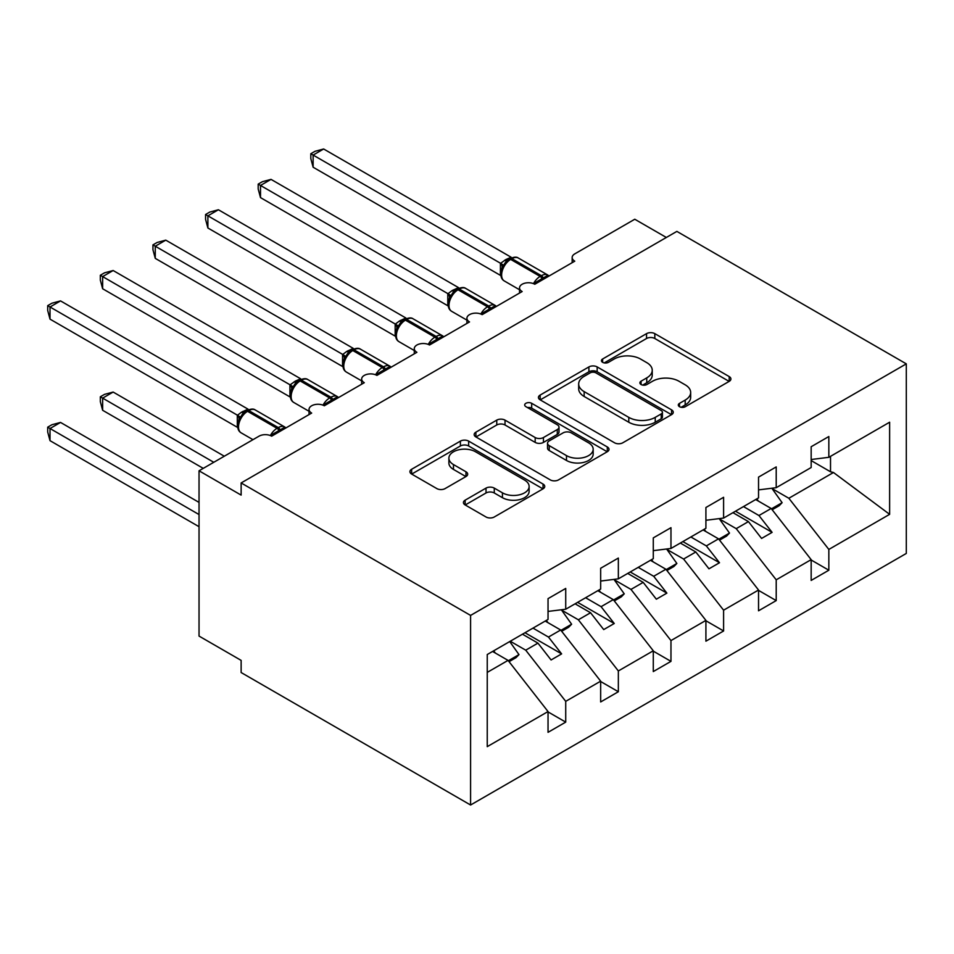 <?xml version="1.0" encoding="UTF-8"?>
<svg xmlns="http://www.w3.org/2000/svg" width="954" height="954" viewBox="0 0 954 954"><rect width="100%" height="100%" fill="white"/><g stroke="black" fill="none" stroke-linecap="round" stroke-linejoin="round"><path stroke-width="1.43" d="M679.51 406.702A4.09 2.361 0 0 0 685.294 406.702L729.202 381.361A5.843 3.375 0 0 0 730.907 378.965A5.843 3.375 0 0 0 729.202 376.58L654.814 333.638A5.843 3.375 0 0 0 646.55 333.638L602.642 358.99A4.09 2.361 0 0 0 601.449 360.66A4.09 2.361 0 0 0 602.642 362.329A4.09 2.361 0 0 0 608.437 362.329L614.114 359.05A18.698 10.792 0 0 1 640.563 359.05L646.752 362.627A18.698 10.792 0 0 1 652.238 370.259A18.698 10.792 0 0 1 646.752 377.891L641.076 381.183A4.09 2.361 0 0 0 639.884 382.852A4.09 2.361 0 0 0 641.076 384.522A4.09 2.361 0 0 0 646.86 384.522L652.548 381.242A18.698 10.792 0 0 1 678.986 381.242L685.187 384.82A18.698 10.792 0 0 1 690.66 392.452A18.698 10.792 0 0 1 685.187 400.084L679.51 403.363A4.09 2.361 0 0 0 678.306 405.033A4.09 2.361 0 0 0 679.51 406.702L679.51 403.363M465.147 500.17A5.843 3.375 0 0 0 463.429 502.555A5.843 3.375 0 0 0 465.147 504.94L486.015 516.985A5.843 3.375 0 0 0 494.279 516.985L543.041 488.83A5.843 3.375 0 0 0 544.746 486.445A5.843 3.375 0 0 0 543.041 484.06L468.652 441.118A5.843 3.375 0 0 0 460.388 441.118L411.627 469.273A5.843 3.375 0 0 0 409.922 471.658A5.843 3.375 0 0 0 411.627 474.043L436.837 488.591A5.843 3.375 0 0 0 445.101 488.591L465.969 476.547A5.843 3.375 0 0 0 467.687 474.162A5.843 3.375 0 0 0 465.969 471.777L453.472 464.562A15.634 9.027 0 0 1 448.893 458.182A15.634 9.027 0 0 1 458.54 449.835A15.634 9.027 0 0 1 475.581 451.791L524.545 480.065A15.634 9.027 0 0 1 529.124 486.445A15.634 9.027 0 0 1 519.477 494.792A15.634 9.027 0 0 1 502.436 492.824L494.279 488.114A5.843 3.375 0 0 0 486.015 488.114L465.147 500.17L465.147 504.94M906.3 363.856L470.584 615.413L470.584 805.009L906.3 553.439L906.3 363.856L676.863 231.393L241.135 482.951L241.135 495.102L199.04 470.799L259.035 436.169A8.932 5.152 0 0 1 271.663 436.169L311.66 413.07A8.932 5.152 0 0 1 309.036 409.433A8.932 5.152 0 0 1 314.558 404.663A8.932 5.152 0 0 1 324.288 405.784L364.285 382.697A8.932 5.152 0 0 1 361.661 379.048A8.932 5.152 0 0 1 367.183 374.29A8.932 5.152 0 0 1 376.913 375.399L416.898 352.312A8.932 5.152 0 0 1 414.286 348.663A8.932 5.152 0 0 1 419.796 343.905A8.932 5.152 0 0 1 429.538 345.014L469.523 321.927A8.932 5.152 0 0 1 466.911 318.278A8.932 5.152 0 0 1 472.421 313.52A8.932 5.152 0 0 1 482.152 314.641L522.148 291.542A8.932 5.152 0 0 1 519.536 287.905A8.932 5.152 0 0 1 525.046 283.135A8.932 5.152 0 0 1 534.777 284.256L574.773 261.169A8.932 5.152 180 0 1 572.161 257.52A8.932 5.152 180 0 1 574.773 253.871L634.768 219.241L666.333 237.463M470.584 615.413L241.135 482.951M614.531 442.787A5.843 3.375 0 0 0 622.795 442.787L671.556 414.632A5.843 3.375 0 0 0 673.262 412.247A5.843 3.375 0 0 0 671.556 409.862L597.168 366.92A5.843 3.375 0 0 0 588.904 366.92L540.143 395.075A5.843 3.375 0 0 0 538.438 397.46A5.843 3.375 0 0 0 540.143 399.845L614.531 442.787M527.526 407.585A4.09 2.361 0 0 1 531.676 408.169L531.676 403.303L607.293 446.961A5.843 3.375 0 0 1 609.01 449.346A5.843 3.375 0 0 1 607.293 451.731L558.531 479.886A5.843 3.375 0 0 1 550.267 479.886L475.891 436.944L475.891 432.174A5.843 3.375 0 0 0 474.174 434.559A5.843 3.375 0 0 0 475.891 436.944M475.891 432.174L496.76 420.13A5.843 3.375 0 0 1 505.024 420.13L535.182 437.54A5.843 3.375 0 0 0 543.446 437.54L557.291 429.55A5.843 3.375 0 0 0 559.008 427.165A5.843 3.375 0 0 0 557.291 424.78L525.892 406.642A4.09 2.361 0 0 1 524.688 404.973A4.09 2.361 0 0 1 527.216 402.791A4.09 2.361 0 0 1 531.676 403.303M487.244 672.391L508.041 660.383L548.037 711.553L487.244 746.648L487.244 654.527L548.037 619.432L548.037 598.647L565.722 588.439L565.722 609.224L548.037 611.419M565.722 609.224L600.662 589.047L600.662 568.262L618.347 558.054L618.347 578.839L600.662 581.046M618.347 578.839L653.287 558.662L653.287 537.889L670.972 527.681L670.972 548.455L653.287 550.661M670.972 548.455L705.912 528.289L705.912 507.504L723.597 497.296L723.597 518.07L705.912 520.276M723.597 518.07L758.537 497.905L758.537 477.119L776.21 466.911L776.21 487.697L758.537 489.891M548.037 711.911L565.722 722.118L565.722 701.345L600.662 681.168L560.666 629.998L545.199 621.066M510.259 641.243L525.726 650.175L565.722 701.345M600.662 681.526L618.347 691.733L618.347 670.96L653.287 650.783L613.291 599.625L597.824 590.693M561.596 610.119L578.351 619.79L618.347 670.96M653.287 651.153L670.972 661.361L670.972 640.575L705.912 620.398L665.916 569.24L650.449 560.308M614.221 579.734L630.976 589.417L670.972 640.575M705.912 620.768L723.597 630.976L723.597 610.19L758.537 590.025L718.541 538.855L703.062 529.923M666.846 549.361L683.601 559.032L723.597 610.19M758.537 590.383L776.21 600.591L776.21 579.817L811.162 559.64L811.162 580.426L828.835 570.218L828.835 549.432L889.629 514.337L833.474 472.504L830.517 471.777L830.517 456.334M719.471 518.976L736.226 528.647L776.21 579.817M776.21 487.697L811.162 467.52L811.162 446.734L828.835 436.527L828.835 457.312L811.162 459.518M811.162 559.998L828.835 570.218M772.084 488.591L788.851 498.262L828.835 549.432M199.04 470.799L199.04 636.079L241.135 660.383L241.135 672.534L470.584 805.009M508.041 660.383L492.574 651.451M565.722 722.118L548.037 732.326L548.037 711.553M618.347 691.733L600.662 701.953L600.662 681.168M670.972 661.361L653.287 671.568L653.287 650.783M723.597 630.976L705.912 641.183L705.912 620.398M776.21 600.591L758.537 610.798L758.537 590.025M828.835 457.312L889.629 422.217L889.629 514.337M525.726 650.175L537.937 643.127L551.09 659.965L561.62 653.884L548.467 637.057L560.666 629.998M522.47 634.195L537.937 643.127M532.988 628.114L548.467 637.057M578.351 619.79L590.562 612.742L603.715 629.58L614.245 623.499L601.08 606.672L613.291 599.625M575.083 603.81L590.562 612.742M585.613 597.741L601.08 606.672M630.976 589.417L643.187 582.369L656.34 599.195L666.87 593.126L653.705 576.288L665.916 569.24M627.708 573.426L643.187 582.369M638.238 567.356L653.705 576.288M683.601 559.032L695.812 551.984L708.965 568.811L719.495 562.741L706.33 545.903L718.541 538.855M680.333 543.053L695.812 551.984M690.863 536.971L706.33 545.903M736.226 528.647L748.425 521.599L761.59 538.438L772.108 532.356L758.955 515.53L771.166 508.47L755.687 499.538M732.958 512.668L748.425 521.599M743.488 506.586L758.955 515.53M771.166 508.47L811.162 559.64M788.851 498.262L833.474 472.504M811.162 460.591L830.517 471.777M735.486 511.213L772.108 532.356M682.861 541.586L719.495 562.741M630.236 571.971L666.87 593.126M577.611 602.356L614.245 623.499M524.986 632.74L561.62 653.884M681.144 407.286L685.187 404.949A18.698 10.792 0 0 0 690.66 397.305L690.66 392.452M652.238 370.259L652.238 375.125A18.698 10.792 0 0 1 646.752 382.757L642.71 385.094M729.118 381.397L654.814 338.503A5.843 3.375 0 0 0 646.55 338.503L604.276 362.902M671.473 414.68L597.168 371.786A5.843 3.375 0 0 0 588.904 371.786L540.226 399.893M661.217 413.917A4.09 2.361 0 0 0 662.422 412.247A4.09 2.361 0 0 0 661.217 410.578L595.928 372.883A4.09 2.361 0 0 0 590.144 372.883L584.158 376.341A18.698 10.792 0 0 0 578.673 383.985A18.698 10.792 0 0 0 584.158 391.617L628.781 417.375A18.698 10.792 0 0 0 655.231 417.375L661.217 413.917L661.217 418.782A4.09 2.361 0 0 0 662.422 417.113L662.422 412.247M578.673 383.985L578.673 388.838A18.698 10.792 0 0 0 584.158 396.47L584.158 391.617M661.217 418.782L655.231 422.24A18.698 10.792 0 0 1 628.781 422.24L584.158 396.47M475.963 436.992L496.76 424.983L496.76 420.13M559.008 427.165L559.008 432.019A5.843 3.375 0 0 1 557.291 434.404L543.446 442.406A5.843 3.375 0 0 1 535.182 442.406L505.024 424.983A5.843 3.375 0 0 0 496.76 424.983M531.676 408.169L607.221 451.779M566.485 455.607A15.634 9.027 0 0 0 583.526 457.574A15.634 9.027 0 0 0 593.173 449.227A15.634 9.027 0 0 0 588.594 442.847L571.339 432.889A5.843 3.375 0 0 0 563.075 432.889L549.242 440.879A5.843 3.375 0 0 0 547.524 443.264A5.843 3.375 0 0 0 549.242 445.649L566.485 455.607L566.485 460.472A15.634 9.027 0 0 0 583.526 462.428A15.634 9.027 0 0 0 593.173 454.092L593.173 449.227M547.524 443.264L547.524 448.13A5.843 3.375 0 0 0 549.242 450.515L549.242 445.649M566.485 460.472L549.242 450.515M529.124 486.445L529.124 491.31A15.634 9.027 0 0 1 519.477 499.646A15.634 9.027 0 0 1 502.436 497.69L494.279 492.979A5.843 3.375 0 0 0 486.015 492.979L465.218 504.988M448.893 458.182L448.893 463.036A15.634 9.027 0 0 0 453.472 469.416L453.472 464.562M465.898 476.595L453.472 469.416M542.957 488.877L468.652 445.983A5.843 3.375 0 0 0 460.388 445.983L411.711 474.09M313.127 288.752L395.302 336.19M756.844 498.882L758.442 501.124M771.834 488.233L782.113 502.686L771.452 508.84M782.113 502.686L779.168 505.727L772.168 509.758M534.848 284.209L534.395 283.064L547.978 275.229M313.127 167.224L310.813 158.591L310.813 153.737L313.127 155.073L323.656 148.991L511.141 257.234L505.882 259.548L500.611 263.316L313.127 155.073L313.127 167.224L500.421 275.36L500.421 263.209M508.78 259.679A2.981 1.717 60 0 1 509.186 259.261L505.429 262.41L502.019 267.895C499.908 274.466 500.659 278.818 504.272 280.941L519.536 289.754M504.106 265.582L500.611 263.316M310.813 153.737L315.023 151.304L323.656 148.991M260.502 319.137L342.677 366.574M704.219 529.267L705.817 531.509M719.209 518.618L729.488 533.071L718.827 539.225M729.488 533.071L726.543 536.112L719.543 540.143M207.877 349.522L290.052 396.959M651.594 559.64L653.192 561.894M666.596 549.003L676.863 563.456L666.202 569.61M676.863 563.456L673.918 566.485L666.918 570.528M155.263 379.895L237.427 427.344M598.969 590.025L600.567 592.279M613.971 579.388L624.238 593.829L613.577 599.983M624.238 593.829L621.292 596.87L614.304 600.913M100.325 396.792L102.638 398.128L102.638 410.28L100.325 401.646L100.325 396.792L104.523 394.372L113.156 392.058L102.638 398.128L213.779 462.296M102.638 410.28L203.25 468.366M113.156 392.058L224.297 456.215M546.344 620.41L547.942 622.652M561.346 609.761L571.613 624.214L560.952 630.367M571.613 624.214L568.667 627.255L561.679 631.286M482.235 314.593L481.782 313.449L495.353 305.614M260.502 197.609L258.188 188.975L258.188 184.122L260.502 185.458L271.031 179.376L458.516 287.619L451.993 290.66L447.986 293.701L260.502 185.458L260.502 197.609L447.796 305.745L447.796 293.582M456.167 290.064A2.981 1.717 60 0 1 456.561 289.634L452.804 292.783L449.406 298.28A6.547 4.746 18 0 0 447.772 293.665M451.481 295.955L447.986 293.701M258.188 184.122L262.398 181.689L271.031 179.376M429.61 344.978L429.157 343.834L442.728 335.987M207.889 227.994L205.575 219.36L205.575 214.507L207.889 215.842L218.406 209.761L405.891 318.004L399.368 321.045L395.361 324.086L207.889 215.842L207.889 227.994L395.171 336.118L395.171 323.966M403.542 320.437A2.981 1.717 60 0 1 403.947 320.019L400.179 323.167L396.781 328.665C394.658 335.236 395.409 339.576 399.034 341.699L414.286 350.512M398.855 326.34L395.361 324.086M205.575 214.507L209.773 212.074L218.406 209.761M376.985 375.363L376.532 374.218L390.114 366.372M155.263 258.367L152.95 249.733L152.95 244.88L155.263 246.215L165.781 240.146L353.266 348.377L346.755 351.43L342.736 354.459L155.263 246.215L155.263 258.367L342.558 366.503L342.558 354.351M350.917 350.822A2.981 1.717 60 0 1 351.322 350.404L347.554 353.552L344.156 359.038A6.547 4.746 18 0 0 342.522 354.435M346.242 356.724L342.736 354.459M152.95 244.88L157.148 242.459L165.781 240.146M324.36 405.736L323.907 404.591L337.489 396.757M102.638 288.752L100.325 280.118L100.325 275.265L102.638 276.6L113.156 270.519L300.641 378.762L295.394 381.075L290.111 384.844L102.638 276.6L102.638 288.752L289.933 396.888L289.933 384.736M298.292 381.206A2.981 1.717 60 0 1 298.697 380.789L294.929 383.937L291.53 389.423C289.408 395.993 290.159 400.346 293.784 402.469L309.036 411.281M293.617 387.109L290.111 384.844M100.325 275.265L104.523 272.832L113.156 270.519M47.7 427.177L50.013 428.513L50.013 440.665L47.7 432.031L47.7 427.177L51.91 424.745L60.543 422.431L50.013 428.513L199.04 514.552M50.013 440.665L199.04 526.703M60.543 422.431L199.04 502.4M493.719 650.795L495.317 653.037M509.722 641.553L518.988 654.599L508.339 660.752M518.988 654.599L516.042 657.628L509.054 661.671M271.735 436.121L271.282 434.976L284.864 427.142M50.013 319.137L47.7 310.503L47.7 305.65L50.013 306.985L60.543 300.904L248.028 409.147L241.505 412.188L237.486 415.228L50.013 306.985L50.013 319.137L237.307 427.273L237.307 415.109M245.667 411.591A2.981 1.717 60 0 1 246.072 411.162L242.304 414.31L238.905 419.808A6.547 4.746 18 0 0 237.284 415.193M240.992 417.482L237.486 415.228M47.7 305.65L51.91 303.217L60.543 300.904M685.187 404.949L685.187 400.084M641.076 384.522L641.076 381.183M646.752 382.757L646.752 377.891M602.642 362.329L602.642 358.99M646.55 338.503L646.55 333.638M654.814 338.503L654.814 333.638M729.202 381.361L729.202 376.58M540.143 399.845L540.143 395.075M588.904 371.786L588.904 366.92M597.168 371.786L597.168 366.92M671.556 414.632L671.556 409.862M628.781 422.24L628.781 417.375M655.231 422.24L655.231 417.375M505.024 424.983L505.024 420.13M535.182 442.406L535.182 437.54M543.446 442.406L543.446 437.54M557.291 434.404L557.291 429.55M607.293 451.731L607.293 446.961M486.015 492.979L486.015 488.114M494.279 492.979L494.279 488.114M502.436 497.69L502.436 492.824M465.969 476.547L465.969 471.777M411.627 474.043L411.627 469.273M460.388 445.983L460.388 441.118M468.652 445.983L468.652 441.118M543.041 488.83L543.041 484.06M543.685 279.117A6.547 3.78 60 0 1 543.303 278.151A2.981 1.717 -120 0 0 541.407 275.694A12.796 7.393 -60 0 1 547.811 275.05L549.063 276.004M510.45 258.522C514.039 256.888 516.674 256.733 518.344 258.045A12.796 7.393 120 0 0 511.94 258.677A2.981 1.717 -120 0 0 510.45 258.522L509.186 259.261A2.981 1.717 60 0 1 510.676 259.405A12.796 7.393 120 0 0 501.625 275.086A12.796 7.393 120 0 0 504.272 280.941M533.489 283.636A12.796 7.393 -60 0 1 540.143 276.421L541.407 275.694L511.94 258.677L510.676 259.405L540.143 276.421A2.981 1.717 60 0 1 542.039 278.878A6.547 3.78 60 0 0 542.421 279.844M507.802 260.18A6.547 3.78 60 0 1 505.882 259.548M506.92 260.907A6.547 3.78 60 0 1 504.618 260.287M502.007 267.943A6.547 4.746 18 0 0 500.397 263.292M491.06 309.501A6.547 3.78 60 0 1 490.678 308.536A2.981 1.717 -120 0 0 488.782 306.067A12.796 7.393 -60 0 1 495.186 305.435L496.438 306.389M457.825 288.907C461.414 287.273 464.049 287.106 465.719 288.418A12.796 7.393 120 0 0 459.315 289.062A2.981 1.717 -120 0 0 457.825 288.907L456.561 289.634A2.981 1.717 60 0 1 458.051 289.789A12.796 7.393 120 0 0 449 305.459A12.796 7.393 120 0 0 451.659 311.326L466.911 320.127M480.864 314.021A12.796 7.393 -60 0 1 487.518 306.794L488.782 306.067L459.315 289.062L458.051 289.789L487.518 306.794A2.981 1.717 60 0 1 489.414 309.263A6.547 3.78 60 0 0 489.796 310.229M455.177 290.565A6.547 3.78 60 0 1 453.257 289.933M454.295 291.28A6.547 3.78 60 0 1 451.993 290.66M438.435 339.874A6.547 3.78 60 0 1 438.053 338.908A2.981 1.717 -120 0 0 436.169 336.452A12.796 7.393 -60 0 1 442.561 335.82L443.825 336.774M405.212 319.292C408.789 317.658 411.424 317.491 413.094 318.803A12.796 7.393 120 0 0 406.69 319.435A2.981 1.717 -120 0 0 405.212 319.292L403.947 320.019A2.981 1.717 60 0 1 405.426 320.162A12.796 7.393 120 0 0 396.375 335.844A12.796 7.393 120 0 0 399.034 341.699M428.239 344.406A12.796 7.393 -60 0 1 434.905 337.179L436.169 336.452L406.69 319.435L405.426 320.162L434.905 337.179A2.981 1.717 60 0 1 436.789 339.636A6.547 3.78 60 0 0 437.171 340.614M402.552 320.949A6.547 3.78 60 0 1 400.632 320.317M401.67 321.665A6.547 3.78 60 0 1 399.368 321.045M396.757 328.701A6.547 4.746 18 0 0 395.147 324.05M385.81 370.259A6.547 3.78 60 0 1 385.428 369.293A2.981 1.717 -120 0 0 383.544 366.837A12.796 7.393 -60 0 1 389.936 366.205L391.2 367.159M352.586 349.677C356.164 348.031 358.799 347.876 360.469 349.188A12.796 7.393 120 0 0 354.065 349.82A2.981 1.717 -120 0 0 352.586 349.677L351.322 350.404A2.981 1.717 60 0 1 352.813 350.547A12.796 7.393 120 0 0 343.762 366.229A12.796 7.393 120 0 0 346.409 372.084L361.661 380.896M375.614 374.779A12.796 7.393 -60 0 1 382.28 367.564L383.544 366.837L354.065 349.82L352.813 350.547L382.28 367.564A2.981 1.717 60 0 1 384.164 370.021A6.547 3.78 60 0 0 384.545 370.987M349.939 351.322A6.547 3.78 60 0 1 348.019 350.702M349.057 352.05A6.547 3.78 60 0 1 346.755 351.43M333.196 400.644A6.547 3.78 60 0 1 332.815 399.678A2.981 1.717 -120 0 0 330.919 397.222A12.796 7.393 -60 0 1 337.322 396.578L338.575 397.532M299.961 380.05C303.551 378.416 306.174 378.261 307.844 379.573A12.796 7.393 120 0 0 301.452 380.205A2.981 1.717 -120 0 0 299.961 380.05L298.697 380.789A2.981 1.717 60 0 1 300.188 380.932A12.796 7.393 120 0 0 291.137 396.614A12.796 7.393 120 0 0 293.784 402.469M322.989 405.164A12.796 7.393 -60 0 1 329.655 397.949L330.919 397.222L301.452 380.205L300.188 380.932L329.655 397.949A2.981 1.717 60 0 1 331.551 400.406A6.547 3.78 60 0 0 331.932 401.372M297.314 381.707A6.547 3.78 60 0 1 295.394 381.075M296.432 382.435A6.547 3.78 60 0 1 294.13 381.815M291.519 389.471A6.547 4.746 18 0 0 289.897 384.82M280.571 431.029A6.547 3.78 60 0 1 280.19 430.063A2.981 1.717 -120 0 0 278.294 427.595A12.796 7.393 -60 0 1 284.697 426.963L285.95 427.917M247.336 410.435C250.926 408.801 253.549 408.634 255.219 409.946A12.796 7.393 120 0 0 248.827 410.59A2.981 1.717 -120 0 0 247.336 410.435L246.072 411.162A2.981 1.717 60 0 1 247.563 411.317A12.796 7.393 120 0 0 238.512 426.987A12.796 7.393 120 0 0 241.159 432.854L252.965 439.663M270.364 435.549A12.796 7.393 -60 0 1 277.03 428.322L278.294 427.595L248.827 410.59L247.563 411.317L277.03 428.322A2.981 1.717 60 0 1 278.926 430.791A6.547 3.78 60 0 0 279.307 431.757M244.689 412.092A6.547 3.78 60 0 1 242.769 411.46M243.807 412.808A6.547 3.78 60 0 1 241.505 412.188M519.536 293.057L519.536 287.905M572.161 262.672L572.161 257.52M466.911 323.442L466.911 318.278M414.286 353.827L414.286 348.663M361.661 384.2L361.661 379.048M309.036 414.585L309.036 409.433M518.344 258.045L547.811 275.05M465.719 288.418L495.186 305.435M449.406 298.28C447.283 304.851 448.034 309.203 451.659 311.326M413.094 318.803L442.561 335.82M360.469 349.188L389.936 366.205M344.156 359.038C342.033 365.62 342.784 369.961 346.409 372.084M307.844 379.573L337.322 396.578M255.219 409.946L284.697 426.963M238.905 419.808C236.783 426.378 237.534 430.731 241.159 432.854"/></g></svg>
